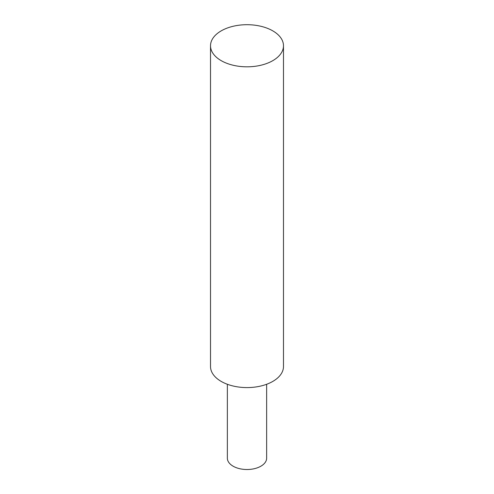 <?xml version="1.0" encoding="UTF-8"?>
<svg xmlns="http://www.w3.org/2000/svg" width="494" height="494" viewBox="0 0 494 494"><rect width="100%" height="100%" fill="white"/><g stroke="black" fill="none" stroke-linecap="round" stroke-linejoin="round"><path stroke-width="0.74" d="M221.207 60.651A36.482 21.063 180 0 1 210.518 45.763A36.482 21.063 180 0 1 247 24.7A36.482 21.063 180 0 1 283.482 45.763A36.482 21.063 180 0 1 260.962 65.22A36.482 21.063 180 0 1 221.207 60.651M283.482 45.763L283.482 366.529A36.482 21.063 180 0 1 260.962 385.987A36.482 21.063 180 0 1 221.207 381.424A36.482 21.063 180 0 1 210.518 366.529L210.518 45.763M266.643 384.276L266.643 458.179A19.643 11.343 180 0 1 254.515 468.652A19.643 11.343 180 0 1 233.112 466.194A19.643 11.343 180 0 1 227.357 458.179L227.357 384.276"/></g></svg>
